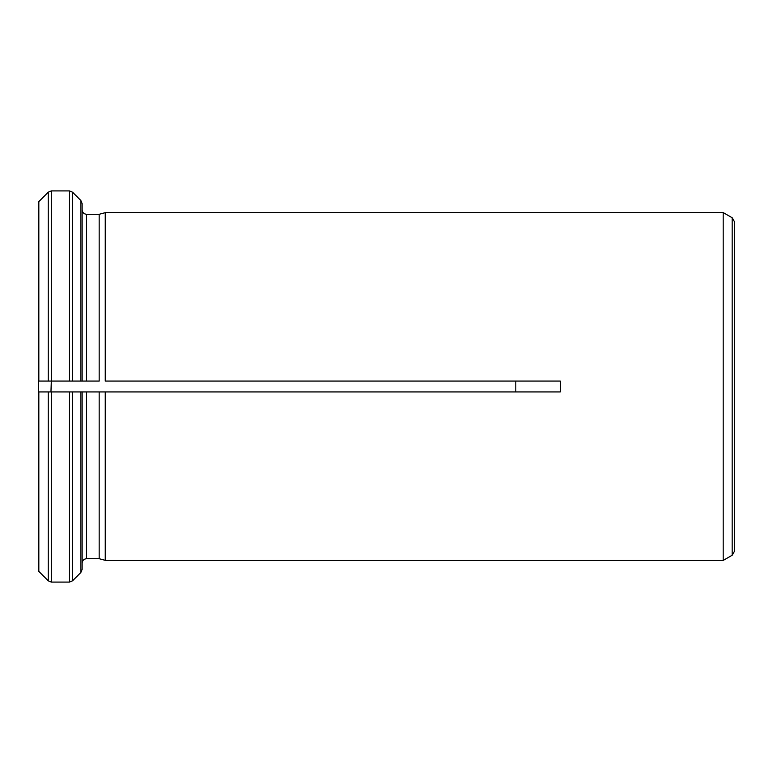 <?xml version="1.0" encoding="UTF-8"?>
<svg xmlns="http://www.w3.org/2000/svg" width="773" height="773" viewBox="0 0 773 773"><rect width="100%" height="100%" fill="white"/><g stroke="black" fill="none" stroke-linecap="round" stroke-linejoin="round"><path stroke-width="1.16" d="M515.804 391.93L515.804 381.07M50.96 381.07L38.65 381.07L51.318 381.07L50.96 391.93L560.338 391.93L560.338 381.07L105.254 381.07M38.834 391.94L38.834 571.402L48.245 580.813L38.65 571.199L38.65 201.801L48.245 192.187L51.318 190.912L51.318 381.07L99.166 381.07M50.96 391.93L38.65 391.93L48.245 391.93L48.245 580.813L51.318 582.088L69.464 582.088L69.464 391.93L82.131 391.93L82.131 563.063C82.44 560.473 83.89 559.024 86.479 558.705L99.166 558.705L99.166 391.93L105.254 391.93L105.254 560.338L723.19 560.425L723.19 212.575L105.254 212.662L105.254 381.06M72.536 381.07L80.856 381.07L80.856 200.507L72.536 192.187L72.536 381.07L69.464 381.07L69.464 190.912L51.318 190.912L69.464 190.912L72.536 192.187L80.856 200.507L82.131 203.589L82.131 209.937C82.45 212.527 83.899 213.976 86.479 214.295L99.166 214.295L105.254 212.662L99.166 214.295L99.166 381.06M99.166 558.705L105.254 560.338L99.166 558.705M69.464 582.088L72.536 580.813L80.856 572.493L82.131 569.411L82.131 563.063C82.44 560.473 83.89 559.024 86.479 558.705L86.479 391.93M72.536 391.93L72.536 580.813L80.856 572.493L80.856 391.93M48.245 391.93L51.318 391.93L51.318 582.088M38.65 201.801L48.245 192.187L48.245 381.07M82.131 209.937C82.45 212.527 83.899 213.976 86.479 214.295L99.166 214.295M82.131 203.589L82.131 381.06M80.856 381.07L82.131 381.07M732.176 555.236L732.176 217.764L734.35 221.532L734.35 551.468L732.176 555.236L723.19 560.425M38.834 381.06L38.834 201.598M86.479 214.295L86.479 381.06M732.176 217.764L723.19 212.575"/></g></svg>
